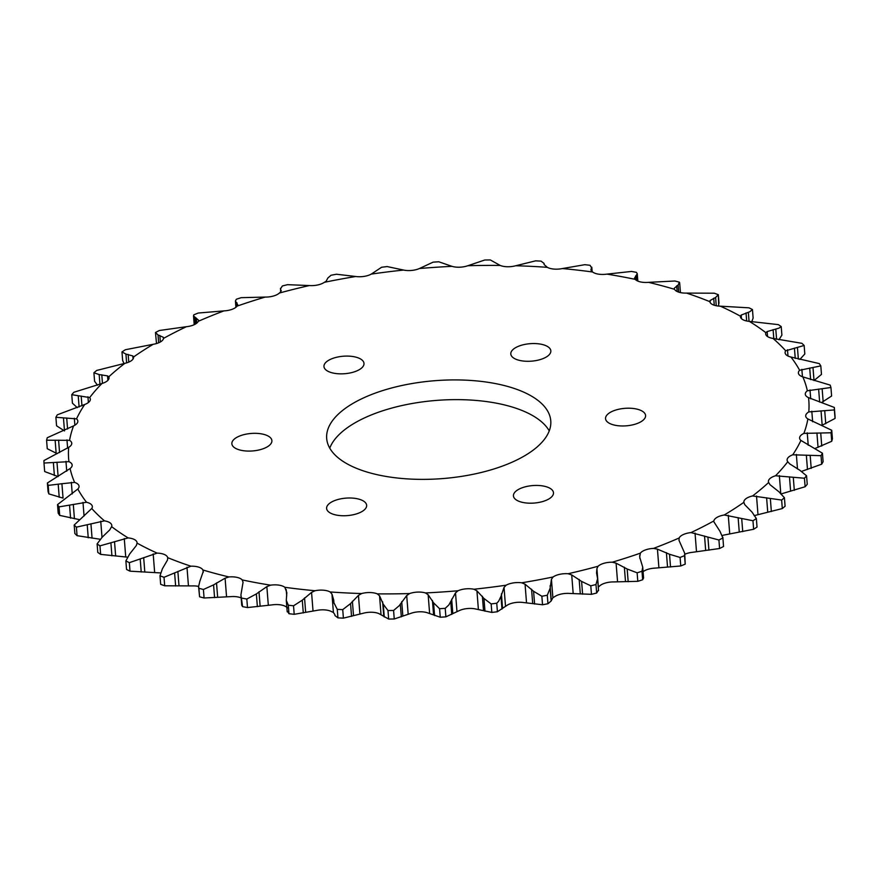 <?xml version="1.0" encoding="UTF-8"?>
<svg xmlns="http://www.w3.org/2000/svg" width="879" height="879" viewBox="0 0 879 879"><rect width="100%" height="100%" fill="white"/><g stroke="black" fill="none" stroke-linecap="round" stroke-linejoin="round"><path stroke-width="1.32" d="M234.451 438.973A20.085 8.768 175.5 0 1 256.657 433.358A20.085 8.768 175.5 0 1 271.897 440.621A20.085 8.768 175.5 0 1 269.315 445.422A20.085 8.768 175.5 0 1 247.109 451.048A20.085 8.768 175.5 0 1 231.869 443.774A20.085 8.768 175.5 0 1 234.451 438.973M326.548 361.752A20.085 8.768 175.5 0 1 348.754 356.127A20.085 8.768 175.5 0 1 363.994 363.401A20.085 8.768 175.5 0 1 361.412 368.202A20.085 8.768 175.5 0 1 339.206 373.817A20.085 8.768 175.5 0 1 323.966 366.554A20.085 8.768 175.5 0 1 326.548 361.752M513.391 349.194A20.085 8.768 175.5 0 1 535.597 343.579A20.085 8.768 175.5 0 1 550.836 350.842A20.085 8.768 175.5 0 1 548.243 355.643A20.085 8.768 175.5 0 1 526.049 361.258A20.085 8.768 175.5 0 1 510.798 353.995A20.085 8.768 175.5 0 1 513.391 349.194M608.136 413.866A20.085 8.768 175.5 0 1 630.342 408.241A20.085 8.768 175.5 0 1 645.582 415.514A20.085 8.768 175.5 0 1 642.988 420.316A20.085 8.768 175.5 0 1 620.794 425.93A20.085 8.768 175.5 0 1 605.543 418.668A20.085 8.768 175.5 0 1 608.136 413.866M516.039 491.086A20.085 8.768 175.5 0 1 538.245 485.472A20.085 8.768 175.5 0 1 553.484 492.734A20.085 8.768 175.5 0 1 550.902 497.536A20.085 8.768 175.5 0 1 528.697 503.162A20.085 8.768 175.5 0 1 513.446 495.888A20.085 8.768 175.5 0 1 516.039 491.086M329.196 503.645A20.085 8.768 175.5 0 1 351.402 498.03A20.085 8.768 175.5 0 1 366.642 505.293A20.085 8.768 175.5 0 1 364.06 510.095A20.085 8.768 175.5 0 1 341.854 515.709A20.085 8.768 175.5 0 1 326.614 508.447A20.085 8.768 175.5 0 1 329.196 503.645M329.757 448.136A112.391 49.092 175.5 0 1 342.733 431.303A112.391 49.092 175.5 0 1 455.827 399.626A112.391 49.092 175.5 0 1 549.243 430.864M341.184 411.592A112.391 49.092 175.5 0 1 465.43 380.146A112.391 49.092 175.5 0 1 550.77 420.832A112.391 49.092 175.5 0 1 536.267 447.697A112.391 49.092 175.5 0 1 412.02 479.143A112.391 49.092 175.5 0 1 326.68 438.467A112.391 49.092 175.5 0 1 341.184 411.592M467.837 265.733L484.747 260.008A396.198 173.064 -4.5 0 1 490.339 259.953L500.184 265.436A371.224 162.154 -4.5 0 0 467.837 265.733A13.35 5.834 175.5 0 1 451.993 266.348A371.224 162.154 -4.5 0 0 419.404 268.534A13.35 5.834 175.5 0 1 403.571 270.062A371.224 162.154 -4.5 0 0 371.301 274.094A13.35 5.834 175.5 0 1 355.764 276.5A371.224 162.154 -4.5 0 0 324.351 282.313A13.35 5.834 175.5 0 1 309.364 285.554A371.224 162.154 -4.5 0 0 279.357 293.048A13.35 5.834 175.5 0 1 279.05 293.322A13.35 5.834 175.5 0 1 265.183 297.08A371.224 162.154 -4.5 0 0 237.088 306.123A13.35 5.834 175.5 0 1 236.099 307.145A13.35 5.834 175.5 0 1 223.969 310.88A371.224 162.154 -4.5 0 0 198.28 321.318A13.35 5.834 175.5 0 1 196.819 323.098A13.35 5.834 175.5 0 1 186.425 326.702A371.224 162.154 -4.5 0 0 163.571 338.36A13.35 5.834 175.5 0 1 161.879 340.92A13.35 5.834 175.5 0 1 153.21 344.293A371.224 162.154 -4.5 0 0 133.586 356.962A13.35 5.834 175.5 0 1 133.597 357.094A13.35 5.834 175.5 0 1 131.872 360.291A13.35 5.834 175.5 0 1 124.873 363.335A371.224 162.154 -4.5 0 0 108.809 376.805A13.35 5.834 175.5 0 1 109.04 377.684A13.35 5.834 175.5 0 1 107.315 380.882A13.35 5.834 175.5 0 1 101.909 383.519A371.224 162.154 -4.5 0 0 89.68 397.561A13.35 5.834 175.5 0 1 90.35 399.154A13.35 5.834 175.5 0 1 88.625 402.34A13.35 5.834 175.5 0 1 84.703 404.494A371.224 162.154 -4.5 0 0 76.528 418.865A13.35 5.834 175.5 0 1 77.846 421.118A13.35 5.834 175.5 0 1 76.121 424.315A13.35 5.834 175.5 0 1 73.561 425.897A371.224 162.154 -4.5 0 0 69.573 440.346A13.35 5.834 175.5 0 1 71.748 443.214A13.35 5.834 175.5 0 1 70.023 446.411A13.35 5.834 175.5 0 1 68.661 447.356A371.224 162.154 -4.5 0 0 68.925 461.651A13.35 5.834 175.5 0 1 72.155 465.068A13.35 5.834 175.5 0 1 70.43 468.254A13.35 5.834 175.5 0 1 70.089 468.529A371.224 162.154 -4.5 0 0 74.616 482.406A13.35 5.834 175.5 0 1 79.066 486.285A13.35 5.834 175.5 0 1 77.835 489.021A371.224 162.154 -4.5 0 0 86.527 502.261A13.35 5.834 175.5 0 1 92.35 506.524A13.35 5.834 175.5 0 1 91.757 508.501A371.224 162.154 -4.5 0 0 104.469 520.862A13.35 5.834 175.5 0 1 111.798 525.422A13.35 5.834 175.5 0 1 111.611 526.642A371.224 162.154 -4.5 0 0 128.136 537.915A13.35 5.834 175.5 0 1 137.058 542.673A13.35 5.834 175.5 0 1 137.058 543.112A371.224 162.154 -4.5 0 0 157.11 553.111A13.35 5.834 175.5 0 1 167.669 557.638A371.224 162.154 -4.5 0 0 190.897 566.197A13.35 5.834 175.5 0 1 202.917 569.988A371.224 162.154 -4.5 0 0 228.936 576.943A13.35 5.834 175.5 0 1 242.197 579.92A371.224 162.154 -4.5 0 0 270.556 585.172A13.35 5.834 175.5 0 1 284.851 587.293A371.224 162.154 -4.5 0 0 315.056 590.732A13.35 5.834 175.5 0 1 330.13 591.963A371.224 162.154 -4.5 0 0 361.676 593.545A13.35 5.834 175.5 0 1 377.267 593.863A371.224 162.154 -4.5 0 0 409.614 593.556A13.35 5.834 175.5 0 1 425.458 592.94A371.224 162.154 -4.5 0 0 458.047 590.754A13.35 5.834 175.5 0 1 473.869 589.238A371.224 162.154 -4.5 0 0 506.15 585.194A13.35 5.834 175.5 0 1 521.686 582.799A371.224 162.154 -4.5 0 0 553.1 576.976A13.35 5.834 175.5 0 1 568.087 573.734A371.224 162.154 -4.5 0 0 598.094 566.241A13.35 5.834 175.5 0 1 612.267 562.208A371.224 162.154 -4.5 0 0 640.351 553.166A13.35 5.834 175.5 0 1 653.482 548.408A371.224 162.154 -4.5 0 0 679.17 537.981A13.35 5.834 175.5 0 1 691.015 532.586A371.224 162.154 -4.5 0 0 713.869 520.939A13.35 5.834 175.5 0 1 724.241 514.995A371.224 162.154 -4.5 0 0 743.865 502.327A13.35 5.834 175.5 0 1 743.854 502.195A13.35 5.834 175.5 0 1 752.578 495.954A371.224 162.154 -4.5 0 0 760.917 489.273A371.224 162.154 -4.5 0 0 768.642 482.483L770.015 484.692L778.816 491.68L784.42 497.723L785.09 506.227A396.198 173.064 -4.5 0 1 782.31 508.556L781.64 500.052A396.198 173.064 -4.5 0 0 783.035 498.887A396.198 173.064 -4.5 0 0 784.42 497.723M419.404 268.534L433.116 262.151A396.198 173.064 -4.5 0 1 438.753 261.777L451.993 266.348M324.351 282.313L326.12 281.28L327.845 278.017L331.042 275.248A396.198 173.064 -4.5 0 1 336.47 274.237L355.764 276.5M371.301 274.094L381.585 267.26A396.198 173.064 -4.5 0 1 387.167 266.568L403.571 270.062M279.357 293.048L280.643 291.96L280.577 288.784L282.346 285.972A396.198 173.064 -4.5 0 1 287.543 284.675L309.364 285.554M237.088 306.123L237.879 305.013L235.418 301.003L236.341 299.245A396.198 173.064 -4.5 0 1 241.198 297.673L265.183 297.08M198.577 320.626L198.28 321.318L198.544 320.209L193.512 315.913L193.798 314.847A396.198 173.064 -4.5 0 1 198.247 313.034L223.969 310.88M163.45 338.854L163.318 337.283L163.571 338.36L163.318 337.283L158.022 334.943L155.462 332.504A396.198 173.064 -4.5 0 1 159.407 330.493L186.425 326.702M133.586 356.962L132.817 355.951L125.928 354.083L121.972 351.93A396.198 173.064 -4.5 0 1 125.367 349.732L153.21 344.293M108.809 376.805L107.546 375.893L99.173 374.564L93.91 372.773A396.198 173.064 -4.5 0 1 95.295 371.608A396.198 173.064 -4.5 0 1 96.69 370.444L124.873 363.335M89.68 397.561L71.759 394.682A396.198 173.064 -4.5 0 1 73.88 392.254L101.909 383.519M76.528 418.865L55.893 417.294A396.198 173.064 -4.5 0 1 57.311 414.811L84.703 404.494M69.573 440.346L46.587 440.203A396.198 173.064 -4.5 0 1 47.279 437.709L73.561 425.897M68.925 461.651L43.994 463.035A396.198 173.064 -4.5 0 1 43.95 460.563L68.661 447.356M47.389 482.989A396.198 173.064 -4.5 0 0 48.169 485.395L48.839 493.899A396.198 173.064 -4.5 0 1 48.059 491.504L47.389 482.989L70.089 468.529M57.52 504.601A396.198 173.064 -4.5 0 0 59.025 506.886L59.695 515.402A396.198 173.064 -4.5 0 1 58.19 513.116L57.52 504.601L77.835 489.021M74.188 525.027A396.198 173.064 -4.5 0 0 76.396 527.158L77.066 535.674A396.198 173.064 -4.5 0 1 74.858 533.531L74.188 525.027L91.757 508.501M97.108 543.903A396.198 173.064 -4.5 0 0 99.964 545.859L100.635 554.374A396.198 173.064 -4.5 0 1 97.778 552.419L97.108 543.903L102.217 537.157L109.721 529.916L111.611 526.642M125.873 560.934A396.198 173.064 -4.5 0 0 129.345 562.67L130.015 571.174A396.198 173.064 -4.5 0 1 126.543 569.449L125.873 560.934L129.652 554.001L136.355 545.518L137.058 543.112M409.614 593.556L406.702 595.555L399.264 605.653L393.583 610.476L394.253 618.992L411.163 613.267A13.35 5.834 175.5 0 1 427.007 612.652L440.247 617.223A396.198 173.064 -4.5 0 0 445.884 616.849L459.596 610.466A13.35 5.834 175.5 0 1 475.429 608.938L491.833 612.432A396.198 173.064 -4.5 0 0 497.415 611.74L507.699 604.906A13.35 5.834 175.5 0 1 523.236 602.5L542.53 604.763A396.198 173.064 -4.5 0 0 547.958 603.752L551.155 600.983L552.88 597.72L554.649 596.687A13.35 5.834 175.5 0 1 569.636 593.446L591.457 594.325A396.198 173.064 -4.5 0 0 596.654 593.028L598.423 590.216M458.047 590.754L455.509 592.896L448.861 604.939L445.213 608.334L445.884 616.849M506.15 585.194L504.03 587.447L500.975 596.336L498.591 601.324L496.745 603.225L497.415 611.74M553.1 576.976L551.43 579.316L550.144 588.227L547.287 595.248L547.958 603.752M814.009 380.563L821.48 374.399L820.81 365.884L799.615 370.268A371.224 162.154 -4.5 0 0 790.924 357.028A13.35 5.834 175.5 0 1 785.101 352.765A13.35 5.834 175.5 0 1 785.694 350.787A371.224 162.154 -4.5 0 0 772.982 338.426A13.35 5.834 175.5 0 1 765.653 333.866A13.35 5.834 175.5 0 1 765.84 332.658A371.224 162.154 -4.5 0 0 749.315 321.373A13.35 5.834 175.5 0 1 740.393 316.627A13.35 5.834 175.5 0 1 740.393 316.176A371.224 162.154 -4.5 0 0 720.34 306.178A13.35 5.834 175.5 0 1 709.782 301.651A371.224 162.154 -4.5 0 0 686.554 293.092A13.35 5.834 175.5 0 1 674.534 289.312A371.224 162.154 -4.5 0 0 648.515 282.346A13.35 5.834 175.5 0 1 635.242 279.368A371.224 162.154 -4.5 0 0 606.895 274.116A13.35 5.834 175.5 0 1 592.6 271.996A371.224 162.154 -4.5 0 0 562.384 268.556A13.35 5.834 175.5 0 1 547.32 267.326A371.224 162.154 -4.5 0 0 515.775 265.744A13.35 5.834 175.5 0 1 500.184 265.436M799.857 359.434L804.812 353.973L804.142 345.469L785.694 350.787M778.948 339.766L781.892 335.097L781.222 326.581L778.959 328.142L767.147 331.57L765.84 332.658M751.743 321.857L753.127 318.066L752.457 309.551L749.721 311.781L741.195 315.067L740.393 316.176M768.642 482.483A13.35 5.834 175.5 0 1 768.411 481.604A13.35 5.834 175.5 0 1 775.542 475.77A371.224 162.154 -4.5 0 0 787.771 461.728A13.35 5.834 175.5 0 1 787.101 460.135A13.35 5.834 175.5 0 1 792.748 454.795A371.224 162.154 -4.5 0 0 800.923 440.434A13.35 5.834 175.5 0 1 799.604 438.171A13.35 5.834 175.5 0 1 803.889 433.391A371.224 162.154 -4.5 0 0 807.878 418.942A13.35 5.834 175.5 0 1 805.702 416.075A13.35 5.834 175.5 0 1 808.79 411.932A371.224 162.154 -4.5 0 0 808.526 397.638A13.35 5.834 175.5 0 1 805.296 394.231A13.35 5.834 175.5 0 1 807.351 390.77A371.224 162.154 -4.5 0 0 802.835 376.882A13.35 5.834 175.5 0 1 798.385 373.004A13.35 5.834 175.5 0 1 799.615 370.268M155.462 332.504L156.517 343.546M121.972 351.93L122.642 360.434L124.027 363.642M93.91 372.773L94.58 381.277L97.503 385.211M71.759 394.682L72.43 403.197L77.286 407.647M55.893 417.294L56.564 425.799L64.497 430.93M46.587 440.203L47.257 448.719L57.124 453.641M43.994 463.035L44.664 471.551L58.113 476.583M48.839 493.899L63.046 498.107L61.915 483.725L48.169 485.395M59.695 515.402L79.143 519.566M77.066 535.674L100.052 539.234M100.635 554.374L127.257 557.132M130.015 571.174L158.659 572.822A13.35 5.834 175.5 0 1 160.286 572.91M160.67 584.326L159.989 575.745L160.67 584.326A396.198 173.064 -4.5 0 0 164.692 585.799L192.446 585.908A13.35 5.834 175.5 0 1 198.566 586.403M198.588 586.722L199.577 596.797A396.198 173.064 -4.5 0 0 204.071 597.995L230.485 596.654A13.35 5.834 175.5 0 1 241.165 597.907M242.582 606.642L240.923 594.852L241.736 605.268L242.582 606.642A396.198 173.064 -4.5 0 0 247.493 607.554L272.105 604.884A13.35 5.834 175.5 0 1 286.4 607.004L287.653 607.916M287.367 611.125L288.971 613.707A396.198 173.064 -4.5 0 0 294.201 614.311L316.616 610.444A13.35 5.834 175.5 0 1 331.68 611.674L333.405 612.476L334.899 614.663M333.943 603.148L333.745 599.961M334.91 615.509L337.943 617.871A396.198 173.064 -4.5 0 0 343.403 618.146L363.225 613.256A13.35 5.834 175.5 0 1 378.816 613.564L388.661 619.047A396.198 173.064 -4.5 0 0 394.253 618.992M598.269 587.161L599.643 585.952A13.35 5.834 175.5 0 1 613.817 581.92L637.802 581.327A396.198 173.064 -4.5 0 0 642.659 579.755L643.582 577.997L642.725 567.164L641.989 571.251L642.659 579.755M643.087 571.702A13.35 5.834 175.5 0 1 655.031 568.12L680.753 565.966A396.198 173.064 -4.5 0 0 685.202 564.153L684.719 553.265M684.796 554.297A13.35 5.834 175.5 0 1 692.575 552.298L719.593 548.507A396.198 173.064 -4.5 0 0 723.538 546.496L722.846 537.267L723.538 546.496M722.483 535.454A13.35 5.834 175.5 0 1 725.79 534.707L753.633 529.268A396.198 173.064 -4.5 0 0 757.028 527.07L756.358 518.566A396.198 173.064 -4.5 0 1 752.962 520.753L724.241 514.995M754.127 515.665L782.31 508.556M780.805 494.02L805.12 486.746A396.198 173.064 -4.5 0 0 807.241 484.318L806.57 475.803A396.198 173.064 -4.5 0 1 804.45 478.231L775.542 475.77M801.714 471.353L821.689 464.189A396.198 173.064 -4.5 0 0 823.107 461.706L822.436 453.201A396.198 173.064 -4.5 0 1 821.019 455.685L792.748 454.795M815.251 448.4L831.721 441.291A396.198 173.064 -4.5 0 0 832.413 438.797L831.743 430.281A396.198 173.064 -4.5 0 1 831.051 432.776L803.889 433.391M821.041 410.856L822.173 425.227L835.05 418.437A396.198 173.064 -4.5 0 0 835.006 415.965L834.336 407.449A396.198 173.064 -4.5 0 1 834.38 409.922L808.79 411.932M821.502 402.593L831.611 396.011L830.941 387.496A396.198 173.064 -4.5 0 0 830.161 385.101L802.835 376.882M718.714 306.09L718.341 294.74M592.16 271.765L591.798 267.183L591.633 267.875L590.029 265.293A396.198 173.064 -4.5 0 0 584.799 264.689L562.384 268.556M544.101 264.447L544.079 263.425L541.057 261.129A396.198 173.064 -4.5 0 0 535.597 260.854L515.775 265.744M167.724 558.066L167.482 560.055L162.395 568.779L160 575.811A396.198 173.064 -4.5 0 0 164.021 577.294L164.692 585.799M199.577 596.797L198.907 588.282A396.198 173.064 -4.5 0 0 203.401 589.49L204.071 597.995M241.923 598.138A396.198 173.064 -4.5 0 0 246.823 599.038L247.493 607.554M288.971 613.707L288.312 605.202A396.198 173.064 -4.5 0 0 293.531 605.796L294.201 614.311M337.943 617.871L337.272 609.356A396.198 173.064 -4.5 0 0 342.733 609.63L343.403 618.146M388.661 619.047L387.991 610.531A396.198 173.064 -4.5 0 0 393.583 610.476M440.247 617.223L439.577 608.707A396.198 173.064 -4.5 0 0 445.213 608.334M491.833 612.432L491.163 603.928A396.198 173.064 -4.5 0 0 496.745 603.225M542.53 604.763L541.86 596.248A396.198 173.064 -4.5 0 0 547.287 595.248M591.457 594.325L590.787 585.821A396.198 173.064 -4.5 0 0 595.984 584.524L596.654 593.028M637.802 581.327L637.132 572.811A396.198 173.064 -4.5 0 0 641.989 571.251M680.753 565.966L680.082 557.451A396.198 173.064 -4.5 0 0 684.532 555.649L685.202 564.153M719.593 548.507L718.923 540.003A396.198 173.064 -4.5 0 0 722.868 537.981L719.967 531.301L713.858 521.774M753.633 529.268L752.962 520.753M805.12 486.746L804.45 478.231M821.689 464.189L821.019 455.685M831.721 441.291L831.051 432.776M835.05 418.437L834.38 409.922M820.81 365.884A396.198 173.064 -4.5 0 0 819.305 363.598L790.924 357.028M804.142 345.469A396.198 173.064 -4.5 0 0 801.934 343.326L772.982 338.426M781.222 326.581A396.198 173.064 -4.5 0 0 778.365 324.626L749.315 321.373M752.457 309.551A396.198 173.064 -4.5 0 0 748.985 307.826L720.34 306.178M710.243 302.706L710.067 300.541L709.782 301.651L710.067 300.541L715.605 297.476L718.33 294.707A396.198 173.064 -4.5 0 0 714.308 293.201L686.554 293.092M679.676 282.961L679.423 282.203A396.198 173.064 -4.5 0 0 674.929 281.005L648.515 282.346M591.93 271.622L591.633 267.875L590.875 269.897L592.6 271.996M544.112 264.557L547.32 267.326M280.808 291.707L280.456 288.356L280.731 291.839M281.203 290.367L281.115 291.048M74.616 482.406L61.915 483.725M86.527 502.261L59.025 506.886M104.469 520.862L76.396 527.158M128.136 537.915L99.964 545.859M157.11 553.111L129.345 562.67M190.897 566.197L164.021 577.294M198.907 588.282L198.577 586.601L199.863 581.228L203.269 571.427M228.936 576.943L225.09 578.206L213.575 584.898L203.401 589.49M203.247 572.361L202.917 569.988M240.923 594.852L243.054 582.239L242.197 579.92M270.556 585.172L266.853 586.634L256.36 593.918L246.823 599.038M288.312 605.202L286.29 600.335L286.829 592.655L284.851 587.293M315.056 590.732L311.562 592.402L302.288 600.192L293.531 605.796M337.272 609.356L333.91 602.763M361.676 593.545L358.445 595.391L350.545 603.598L342.733 609.63M333.767 600.291L331.954 594.061L330.13 591.963M387.991 610.531L383.266 604.247L379.552 595.808L377.267 593.863M439.577 608.707L433.567 602.807L428.15 594.731L425.458 592.94M491.163 603.928L483.966 598.467L476.934 590.842L473.869 589.238M541.86 596.248L533.586 591.292L525.06 584.194L521.686 582.799M590.787 585.821L581.601 581.415L571.713 574.921L568.087 573.734M598.094 566.241L596.907 568.625L596.555 572.998L597.599 578.712L595.984 584.524M637.132 572.811L627.166 568.999L616.091 563.164L612.267 562.208M640.351 553.166L639.703 557.077L642.725 567.164M680.082 557.451L669.523 554.264L657.437 549.144L653.482 548.408M679.17 537.981L679.006 540.387L684.708 553.265L684.532 555.649M718.923 540.003L691.015 532.586M743.865 502.327L744.733 504.634L752.072 512.171L756.358 518.566M781.64 500.052L752.578 495.954M787.771 461.728L789.617 463.826L799.747 470.199L806.57 475.803M800.923 440.434L822.436 453.201M807.878 418.942L831.743 430.281M808.526 397.638L834.336 407.449M830.941 387.496L807.351 390.77M679.423 282.203L678.138 285.016L674.303 288.235L674.369 289.037M634.484 278.203L637.264 273.732L636.418 272.358A396.198 173.064 -4.5 0 0 631.507 271.446L606.895 274.116M634.495 278.357L635.242 279.368M400.308 604.093L401.318 616.838M450.74 601.654L451.751 614.41M500.975 596.336L501.975 609.092M550.144 588.227L551.155 600.983M636.583 275.094L637.022 280.709M635.605 275.951L635.924 279.994M676.687 285.84L677.138 291.52M678.138 285.016L678.698 292.136M713.715 298.234L714.264 305.233M715.605 297.476L716.253 305.738M741.195 315.067L741.48 318.681M746.029 312.924L746.667 320.989M748.337 312.254L749.062 321.351M767.147 331.57L767.543 336.558M773.091 329.647L773.806 338.668M775.783 329.098L776.586 339.327M787.485 349.754L787.98 356.017M794.44 348.139L795.242 358.39M797.462 347.721L798.363 359.115M801.857 369.323L802.439 376.75M809.702 368.059L810.614 379.607M813.009 367.807L814.009 380.464M810.009 389.935L810.713 398.846M818.624 389.089L819.646 402.077M822.162 389.012L823.162 401.758M811.811 411.229L812.646 421.755M824.744 410.976L825.755 423.722M807.241 432.853L808.219 445.257M816.921 432.984L818.052 447.367M820.744 433.314L821.744 446.06M796.352 454.443L797.495 468.99M806.34 455.102L807.471 469.485M810.196 455.641L811.207 468.397M779.354 475.605L780.728 493.108M789.474 476.836L790.606 491.218M793.308 477.594L794.308 490.339M756.522 496.009L757.973 514.413M766.609 497.8L767.741 512.182M770.356 498.789L771.355 511.534M728.262 515.27L729.713 533.685M738.129 517.654L739.261 532.026M741.722 518.852L742.733 531.597M695.036 533.092L696.487 551.496M704.54 536.036L705.672 550.419M707.925 537.443L708.924 550.199M639.67 555.583L639.912 558.594M657.437 549.144L658.887 567.559M666.403 552.649L667.535 567.032M669.523 554.264L670.523 567.01M596.907 568.625L598.357 587.04M616.091 563.164L617.541 581.579M624.365 567.208L625.496 581.59M627.166 568.999L628.177 581.744M550.1 585.755L551.232 600.126M551.43 579.316L552.88 597.72M571.713 574.921L573.163 593.325M579.162 579.448L580.294 593.83M581.601 581.415L582.601 594.171M501.415 593.841L502.546 608.224M504.03 587.447L505.48 605.862M525.06 584.194L526.51 602.609M531.564 589.183L532.696 603.554M533.586 591.292L534.597 604.049M451.674 599.17L452.806 613.553M455.509 592.896L456.959 611.301M476.934 590.842L478.374 609.246M482.373 596.226L483.505 610.608M483.966 598.467L484.966 611.213M401.714 601.643L402.846 616.025M406.702 595.555L408.153 613.971M428.15 594.731L429.6 613.146M432.446 600.467L433.578 614.839M433.567 602.807L434.567 615.564M350.545 603.598L351.545 616.344M352.38 601.225L353.512 615.597M358.445 595.391L359.896 613.806M379.552 595.808L380.992 614.223M382.629 601.829L383.76 616.201M383.266 604.247L384.266 617.003M302.288 600.192L303.288 612.938M304.541 597.907L305.672 612.289M311.562 592.402L313.012 610.817M331.954 594.061L333.405 612.476M256.36 593.918L257.371 606.664M258.997 591.765L260.129 606.136M266.853 586.634L268.304 605.049M286.202 589.512L286.708 595.94M213.575 584.898L214.575 597.654M216.52 582.887L217.651 597.27M225.09 578.206L226.54 596.61M174.635 573.284L175.635 586.029M177.866 571.438L178.997 585.81M186.985 567.23L188.436 585.645M140.222 559.275L141.222 572.02M143.673 557.605L144.804 571.976M153.188 553.924L154.638 572.328M110.919 543.101L111.93 555.847M114.523 541.629L115.654 556M124.269 538.497L125.719 556.901M87.241 525.049L88.241 537.794M90.933 523.774L92.064 538.157M100.744 521.214L102.008 537.333M69.573 505.414L70.573 518.17M73.298 504.37L74.429 518.742M82.989 502.381L84.065 516.028M58.223 484.56L59.223 497.305M71.331 482.307L72.243 493.932M53.388 462.815L54.388 475.561M56.981 462.2L58.08 476.121M65.958 461.354L66.738 471.21M55.157 440.555L56.157 453.311M58.585 440.159L59.563 452.553M66.969 439.863L67.617 448.158M63.486 418.184L64.442 430.325M66.705 417.997L67.573 429.007M74.33 418.217L74.88 425.194M78.242 396.055L79.11 406.977M81.187 396.066L81.956 405.834M87.933 396.77L88.383 402.538M99.173 374.564L99.942 384.343M101.788 374.762L102.458 383.354M107.546 375.893L107.886 380.343M125.928 354.083L126.62 362.884M128.158 354.446L128.763 362.115M132.817 355.951L133.059 358.995M158.022 334.943L158.649 342.799M159.846 335.459L160.363 341.964M194.94 317.495L195.457 324.054M196.314 318.121L196.709 323.197M236.022 302.013L236.407 306.881M236.923 302.75L237.187 306.035M591.149 268.743L591.336 271.062M637.264 273.732L637.835 281.093M679.687 283.016L680.423 292.399M718.33 294.707L719.011 303.255M597.599 578.712L598.544 590.644M286.29 600.335L287.202 611.817M193.512 315.913L194.204 324.703M235.418 301.003L235.913 307.298"/></g></svg>
